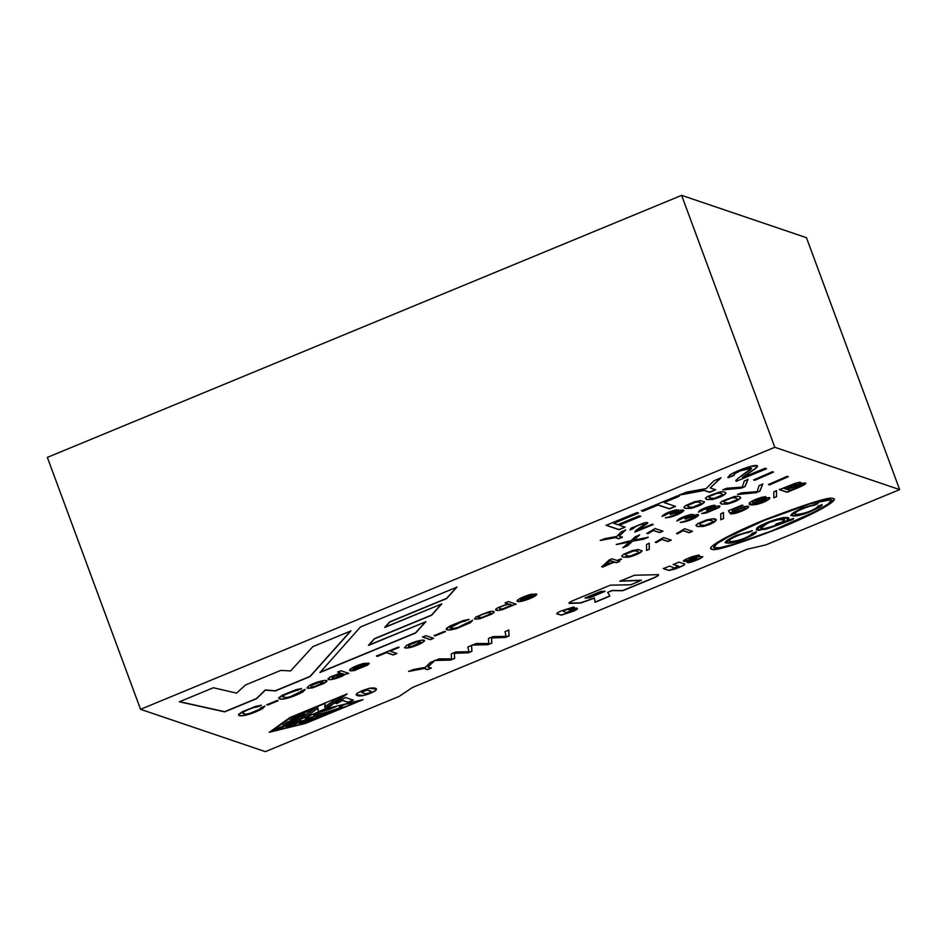 <?xml version="1.0" encoding="UTF-8"?>
<svg xmlns="http://www.w3.org/2000/svg" width="947" height="947" viewBox="0 0 947 947"><rect width="100%" height="100%" fill="white"/><g stroke="black" fill="none" stroke-linecap="round" stroke-linejoin="round"><path stroke-width="1.42" d="M573.207 600.516L610.413 585.151L630.785 584.773L641.368 580.357L619.883 581.233L634.443 575.231L658.402 574.663C659.124 575.22 657.526 576.344 653.619 578.049L622.7 590.739L612.271 590.62L607.69 592.349L609.844 596.137L595.012 602.328L594.444 598.137L580.807 602.99L569.751 603.393C568.176 603.215 569.254 602.28 572.982 600.611C569.254 602.28 568.176 603.215 569.751 603.393L580.807 602.99L594.444 598.137L595.012 602.328L609.844 596.137L607.69 592.349L612.271 590.62L622.7 590.739L653.619 578.049C657.526 576.344 659.124 575.22 658.402 574.663L634.443 575.231L619.883 581.233L641.368 580.357L619.823 581.044L641.297 580.18L630.785 584.773L610.413 585.151L573.207 600.516M563.264 611.277L566.59 612.614L563.264 611.277L564.803 610.199L563.193 611.217L564.732 610.01L563.193 611.087M564.803 610.199L574.249 607.122L564.803 610.199M690.481 558.99L699.561 556.434L690.481 558.99C688.741 559.334 688.8 559.05 690.659 558.138L690.588 557.961C688.741 558.872 688.682 559.156 690.41 558.813C688.682 559.156 688.741 558.872 690.588 557.961L699.324 555.155L690.659 558.138C688.8 559.05 688.741 559.334 690.481 558.99C688.741 559.334 688.8 559.05 690.659 558.138L693.24 557.499L690.659 558.138M698.578 555.072L692.233 556.635L699.383 555.333L693.749 557.665L699.383 555.333L698.578 555.072M316.677 714.654C321.495 714.026 343.37 707.054 342.269 706.509L342.341 706.687C343.43 707.243 321.554 714.204 316.748 714.831C308 716.879 319.234 712.014 329.887 709.137L319.186 712.546L313.729 715.08L316.748 714.831C321.554 714.204 343.43 707.243 342.341 706.687L339.582 706.699L345.821 703.917C349.94 703.053 351.704 702.97 351.1 703.668C351.704 702.97 349.94 703.053 345.821 703.917L345.88 704.095C349.999 703.23 351.763 703.148 351.159 703.846C351.763 703.148 349.999 703.23 345.88 704.095L339.582 706.699L342.269 706.509C343.37 707.054 321.495 714.026 316.677 714.654L313.753 714.973M351.23 703.479L351.159 703.846C353.705 704.604 314.522 717.388 308.462 717.767C314.522 717.388 353.705 704.604 351.159 703.846M761.838 524.875C756.073 527.739 754.984 529.551 758.594 530.296L778.777 524.555L793.633 518.317L792.982 519.394L784.021 521.998L778.848 524.733L793.704 518.494L786.389 520.767L793.704 518.494L792.982 519.394L778.848 524.733L758.654 530.474C755.055 529.728 756.132 527.929 761.909 525.052C766.892 522.27 773.959 519.796 783.098 517.63C789.526 517.074 790.627 518.116 786.389 520.767L788.733 517.879L786.389 520.767L788.78 517.962L777.002 519.098L761.909 525.052L756.251 529.787L765.768 529.278L778.848 524.733L765.697 529.089L756.251 529.787M784.294 519.583L778.091 519.548L768.538 522.661L778.15 519.725L784.341 519.678L782.163 522.081L775.984 524.011L775.534 524.851L779.322 523.667C772.314 526.863 766.561 528.521 762.075 528.663L760.784 528.106L768.538 522.661L760.761 528.012M818.066 503.567L801.86 508.267L818.066 503.567L813.97 505.438C809.117 505.674 795.101 511.475 795.291 513.167C792.639 515.713 804.346 513.866 810.904 510.717C815.107 508.87 817.415 507.355 817.829 506.183C817.415 507.355 815.107 508.87 810.904 510.717C804.346 513.866 792.639 515.713 795.291 513.167C795.101 511.475 809.117 505.674 813.97 505.438L813.911 505.26C809.046 505.497 795.03 511.297 795.22 512.99L795.149 513.7L795.22 512.99C795.03 511.297 809.046 505.497 813.911 505.26L818.066 503.567M752.332 530.734L736.127 535.446L752.332 530.734L748.237 532.616C743.383 532.853 729.368 538.654 729.557 540.346C726.905 542.88 738.613 541.045 745.171 537.884C749.373 536.049 751.681 534.534 752.096 533.362C751.681 534.534 749.373 536.049 745.171 537.884C738.613 541.045 726.905 542.88 729.557 540.346C729.368 538.654 743.383 532.853 748.237 532.616L748.177 532.439C743.312 532.676 729.297 538.464 729.486 540.157L729.415 540.879L729.486 540.157C729.297 538.464 743.312 532.676 748.177 532.439L752.332 530.734M412.407 687.522L746.982 549.307L765.744 544.927L899.65 489.611L774.812 447.292L140.547 709.315L265.373 751.646L399.279 696.329L412.407 687.522L399.279 696.329L265.373 751.646L140.547 709.315L774.812 447.292L681.627 195.354L806.453 237.685L899.65 489.611L765.744 544.927L746.982 549.307L412.407 687.522M734.055 475.382L734.635 473.713L740.459 470.789L751.646 468.209L737.843 478.519L735.831 480.65L736.293 481.277L766.597 468.765L765.069 468.244L742.59 477.525L765.069 468.244L766.597 468.765L736.293 481.277L735.831 480.65L737.843 478.519L750.592 469.724C752.853 466.989 749.479 467.345 740.459 470.789L734.635 473.713L734.055 475.382L728.148 477.702L729.829 474.909C735.452 471.606 742.424 468.741 750.734 466.326C757.789 464.586 759.328 465.368 755.375 468.67L742.59 477.525L755.375 468.67L757.624 466.007L750.734 466.326C742.424 468.741 735.452 471.606 729.829 474.909L728.148 477.702L734.055 475.382L733.594 474.944M715.695 489.788L709.599 492.31L704.118 490.451L679.094 495.174L686.374 492.168L706.154 488.581L713.955 480.78L720.987 477.868L710.214 487.93L715.695 489.788L710.214 487.93L720.987 477.868L713.955 480.78L706.154 488.581L686.374 492.168L679.094 495.174L704.118 490.451L709.599 492.31L715.695 489.788M675.495 506.396L669.434 508.906L658.035 505.035L642.954 511.262L641.415 510.741L677.638 495.778L679.177 496.299L664.096 502.537L675.495 506.396L664.096 502.537L679.177 496.299L677.638 495.778L641.415 510.741L642.954 511.262L658.035 505.035L669.434 508.906L675.495 506.396M625.138 527.207L619.042 529.716L606.104 525.336L636.988 512.576L638.527 513.096L613.739 523.336L617.74 524.685L639.213 515.819L640.752 516.34L619.279 525.218L625.138 527.207L619.279 525.218L640.752 516.34L639.213 515.819L617.74 524.685L613.739 523.336L638.527 513.096L636.988 512.576L606.104 525.336L619.042 529.716L625.138 527.207M788.283 476.72L769.591 484.9L768.502 484.521L787.158 476.329L788.283 476.72L787.158 476.329L768.502 484.521L769.591 484.9L788.283 476.72M759.849 491.162L756.12 492.712L737.606 494.464L741.501 492.854L757.115 491.647L759.092 485.586L762.832 484.047L759.849 491.162L756.12 492.712L759.849 491.162L762.832 484.047L759.092 485.586L757.115 491.647L741.501 492.854L737.606 494.464L756.12 492.712L737.535 494.287L756.061 492.523L759.849 491.162M740.696 497.85C740.057 496.394 737.879 495.991 734.138 496.619L721.945 501.259L720.253 502.94L721.484 504.112L720.253 502.94L721.945 501.259L734.138 496.619C737.879 495.991 740.057 496.394 740.696 497.85C739.145 499.957 734.706 502.04 727.391 504.064L721.484 504.112L727.391 504.064C734.706 502.04 739.145 499.957 740.696 497.85L740.684 497.495M702.508 509.593L701.869 510.646L702.508 509.593L709.078 506.882L711.422 506.905L709.078 506.882L698.389 512.173L709.149 507.059L711.493 506.976L706.379 509.841L706.853 510.267L713.411 507.604C716.228 507 716.938 507.272 715.553 508.409C716.938 507.272 716.228 507 713.411 507.604L706.782 510.09L713.47 507.781C716.287 507.178 717.009 507.45 715.612 508.586L701.81 513.594L706.131 513.002L718.737 507.71L719.98 506.29L717.033 506.172L712.546 507.521L717.033 506.172C720.217 505.615 720.785 506.124 718.737 507.71L706.131 513.002L701.81 513.594L715.612 508.586C717.009 507.45 716.287 507.178 713.47 507.781L706.379 509.841C711.884 507.497 712.807 506.562 709.149 507.059L698.389 512.173L699.726 510.492C704.059 507.497 717.743 503.508 714.748 506.112L712.475 507.343L715.021 505.591M693.263 514.99L691.298 514.351C682.976 516.565 678.194 518.802 676.927 521.039L687.593 515.748L689.937 515.677L687.593 515.748L676.856 520.862L687.652 515.937L690.008 515.866L684.906 518.707L685.368 519.145L691.914 516.47L694.79 516.399L691.914 516.47L685.297 518.968L691.985 516.66L694.861 516.577L686.729 520.601L680.325 522.472L684.657 521.868L694.281 518.258L698.519 515.156L695.56 515.038L691.073 516.387L695.56 515.038C703.574 513.238 694.234 519.418 684.657 521.868L680.325 522.472L686.729 520.601C694.802 517.666 696.554 516.34 691.985 516.66L684.906 518.707C690.387 516.375 691.298 515.452 687.652 515.937L676.927 521.039C678.194 518.802 682.976 516.565 691.298 514.351L693.263 514.99L691.073 516.387L693.535 514.446M655.087 528.533L662.936 531.196L659.562 532.593L653.43 530.521L647.784 533.729L646.848 533.41L655.087 528.533L646.848 533.41L647.784 533.729L653.43 530.521L659.562 532.593L662.936 531.196L655.087 528.533M632.265 541.211L643.7 539.151L632.265 541.211L643.7 539.151L648.174 537.304L633.768 540.169L639.521 534.771L633.768 540.169L639.592 534.96L635.567 536.618L630.868 540.784L635.567 536.618L639.592 534.96L633.768 540.169L648.174 537.304L643.7 539.151L648.103 537.127L643.629 538.973L632.265 541.211L627.328 545.91L631.602 542.098L627.328 545.91L622.925 547.733L629.495 541.968L616.308 544.572L627.79 541.353L616.308 544.572L629.495 541.968L622.925 547.733L627.328 545.91L622.854 547.555M491.813 643.096L487.859 644.729L472.494 645.073L476.365 643.475L488.699 643.546L488.451 638.479L492.949 636.621L506.077 636.372L492.949 636.621L488.451 638.479L488.699 643.546L476.365 643.475L472.494 645.073L487.859 644.729L491.753 642.918L487.859 644.729L472.423 644.895L487.8 644.552L491.813 643.096L491.576 637.923L493.434 637.864L491.576 637.923M505.023 631.637L508.799 630.075L509.084 635.97L505.39 637.485L493.434 637.864L505.39 637.485L509.084 635.97L508.799 630.075L505.023 631.637L506.077 636.372M454.655 658.449L450.701 660.083L435.312 660.438L439.195 658.828L451.518 658.911L451.293 653.832L455.791 651.974L468.895 651.725L467.865 646.979L471.618 645.44L471.926 651.323L468.232 652.838L454.406 653.264L468.232 652.838L471.926 651.323L471.618 645.44L467.865 646.979L468.895 651.725L455.791 651.974L451.293 653.832L451.518 658.911L439.195 658.828L435.312 660.438L450.701 660.083L454.584 658.272L450.701 660.083L435.241 660.248L450.63 659.905L454.655 658.449L454.406 653.264M431.311 668.097L427.547 669.647L424.173 668.499L408.713 671.423L413.212 669.565L421.178 668.097L413.212 669.565L408.713 671.423L424.173 668.499L427.547 669.647L431.311 668.097L427.937 666.948L431.311 668.097M425.416 667.351L430.234 662.533L434.578 660.734L427.937 666.948L434.578 660.734L430.234 662.533L425.416 667.351L421.178 668.097M362.334 690.576L369.437 688.256C375.166 687.486 377.285 688.209 375.793 690.422C372.751 692.506 368.466 694.258 362.938 695.678C357.54 696.4 355.516 695.643 356.877 693.429L362.334 690.576L356.877 693.429L356.143 694.814L362.938 695.678C368.466 694.258 372.751 692.506 375.793 690.422L376.527 689.061L369.437 688.256L362.334 690.576M345.501 697.537L353.349 700.2L348.07 702.378L342.423 700.46L336.706 703.668L335.356 703.219L345.501 697.537L335.356 703.219L336.706 703.668L342.423 700.46L348.07 702.378L353.349 700.2L345.501 697.537M773.474 472.139L754.783 480.318L753.682 479.94L772.35 471.76L773.474 472.139L772.35 471.76L753.682 479.94L754.783 480.318L773.474 472.139M745.04 486.592L741.312 488.131L722.786 489.883L726.68 488.273L742.294 487.066L744.271 481.005L748.023 479.466L745.04 486.592L741.312 488.131L745.04 486.592L748.023 479.466L744.271 481.005L742.294 487.066L726.68 488.273L722.786 489.883L741.312 488.131L722.715 489.706L741.241 487.942L745.04 486.592M725.887 493.269C725.248 491.824 723.058 491.41 719.318 492.038L707.137 496.678L705.444 498.359L706.663 499.531L705.444 498.359L707.137 496.678L719.318 492.038C723.058 491.41 725.248 491.824 725.887 493.269C724.337 495.388 719.898 497.459 712.57 499.495L706.663 499.531L712.57 499.495C719.898 497.459 724.337 495.388 725.887 493.269L725.864 492.913M685.64 505.556L694.352 501.803L685.64 505.556L683.971 507.225L685.202 508.397L683.994 507.58M694.352 501.803L700.721 500.596L704.414 502.135C702.863 504.254 698.424 506.325 691.097 508.361C698.424 506.325 702.863 504.254 704.414 502.135L704.39 501.792M665.634 515.132L666.226 513.878L672.772 511.179L675.128 511.202L672.772 511.179L662.107 516.458L672.844 511.356L675.187 511.285L670.097 514.126L670.547 514.564L677.105 511.889L679.982 511.818L677.105 511.889L670.476 514.387L677.164 512.078L680.041 511.996L671.908 516.02L665.504 517.891L669.849 517.287L679.473 513.676L683.698 510.575L680.751 510.457L676.265 511.806L680.751 510.457C688.753 508.657 679.413 514.837 669.849 517.287L665.504 517.891L671.908 516.02C679.993 513.085 681.745 511.771 677.164 512.078L670.097 514.126C675.566 511.794 676.489 510.871 672.844 511.356L662.107 516.458C663.374 514.221 668.168 511.984 676.478 509.77L678.443 510.409L676.265 511.806L678.727 509.865M633.792 527.337L633.436 528.355L633.792 527.337L637.319 525.561C642.776 523.49 644.824 523.277 643.475 524.91C644.824 523.277 642.776 523.49 637.319 525.561L629.933 529.929L637.39 525.739C642.847 523.667 644.895 523.454 643.546 525.1L635.828 530.427L634.869 532.096L653.217 524.52L652.282 524.212L638.68 529.823L652.282 524.212L653.217 524.52L634.869 532.096L635.828 530.427L643.546 525.1C644.895 523.454 642.847 523.667 637.39 525.739L633.863 527.515L633.507 528.533L629.933 529.929L630.951 528.248L643.605 523.052C646.647 522.294 648.02 522.353 647.712 523.206L638.609 529.645L647.772 522.851M622.451 537.233L618.758 538.748L615.443 537.624L600.291 540.488L604.707 538.665L612.52 537.233L604.707 538.665L600.291 540.488L615.443 537.624L618.758 538.748L622.451 537.233L619.137 536.109L622.451 537.233M616.675 536.499L621.398 531.776L625.659 530.012L619.137 536.109L625.659 530.012L621.398 531.776L616.675 536.499L612.52 537.233M800.606 483.053C801.363 481.916 799.446 482.035 794.853 483.432L779.381 489.646L787.123 492.262L805.743 483.148L797.445 487.788L787.052 492.085L797.516 487.965L805.79 483.23L798.463 484.473L802.973 483.136C808.04 482.65 806.217 484.26 797.516 487.965L787.123 492.262L779.381 489.646L794.853 483.432C799.446 482.035 801.363 481.916 800.606 483.053L798.392 484.296L800.854 482.532M776.54 496.725L773.841 497.85L773.782 491.86L776.481 490.747L776.54 496.725L773.77 497.672L776.54 496.725L776.481 490.747L773.782 491.86L773.841 497.85L776.54 496.725M753.291 503.236L758.902 500.146L765.294 498.027C770.42 497.045 771.189 497.755 767.615 500.17C759.601 505.201 745.467 506.681 750 502.419C752.747 500.513 756.677 498.797 761.802 497.27L765.685 496.725L753.99 500.88L752.463 502.241L753.291 503.236L752.463 502.241L753.99 500.88L765.685 496.725L761.802 497.27C756.677 498.797 752.747 500.513 750 502.419L749.16 503.911L756.156 504.55L767.615 500.17L769.875 497.992L765.294 498.027L758.902 500.146L753.291 503.236L752.463 502.241M732.682 511.262L744.093 506.716C748.39 505.793 749.693 506.16 748 507.817C744.993 509.9 740.708 511.759 735.121 513.404L730.871 513.972L744.614 508.953C745.893 507.746 745.029 507.438 742.01 508.03L729.817 513.179L728.492 510.741L742.046 505.142L742.945 505.449L732.043 509.948L732.682 511.262L732.043 509.948L742.945 505.449L742.046 505.142L728.492 510.741L729.817 513.179L742.01 508.03C745.029 507.438 745.893 507.746 744.614 508.953L730.871 513.972L735.121 513.404C740.708 511.759 744.993 509.9 748 507.817L748.769 506.633L744.093 506.716L732.682 511.262M723.52 518.636L720.821 519.749L720.738 513.771L723.437 512.658L723.52 518.636L720.75 519.572L723.52 518.636L723.437 512.658L720.738 513.771L720.821 519.749L723.52 518.636M696.033 525.36L697.264 526.52L696.033 525.36L697.702 523.703L706.308 519.998L712.606 518.802C720.963 518.542 713.612 523.963 703.1 526.473L697.264 526.52L703.1 526.473L712.558 523.087L716.216 519.998L712.606 518.802L706.308 519.998L697.702 523.703L696.057 525.692M684.705 528.734L692.458 531.374L689.12 532.747L683.071 530.699L677.496 533.859L676.572 533.552L684.705 528.734L676.572 533.552L677.496 533.859L683.071 530.699L689.12 532.747L692.458 531.374L684.705 528.734M663.48 537.505L671.234 540.133L667.919 541.506L661.87 539.459L656.283 542.631L655.36 542.311L663.48 537.505L655.36 542.311L656.283 542.631L661.87 539.459L667.919 541.506L671.234 540.133L663.48 537.505M649.275 549.307L646.588 550.42L646.505 544.442L649.216 543.329L649.275 549.307L646.517 550.243L649.275 549.307L649.216 543.329L646.505 544.442L646.588 550.42L649.275 549.307M623.481 554.374L632.075 550.669L623.481 554.374L621.8 556.031L623.019 557.191L621.824 556.374M632.075 550.669L638.349 549.485L642.019 551C640.456 553.095 636.076 555.143 628.867 557.144C636.076 555.143 640.456 553.095 642.019 551L641.995 550.669M619.717 561.417L616.379 562.802L614.532 562.175L601.759 566.791L609.264 559.937L611.999 558.801L617.006 560.494L620.687 558.979L621.552 559.275L617.87 560.79L619.717 561.417L617.87 560.79L621.552 559.275L620.687 558.979L617.006 560.494L611.999 558.801L609.264 559.937L601.759 566.791L614.532 562.175L616.379 562.802L619.717 561.417M521.241 600.173C524.271 600.232 527.87 599.155 532.025 596.953L536.807 594.408C535.363 596.48 530.521 598.741 522.282 601.191C517.441 602.114 516.008 601.617 517.997 599.711C521.3 597.569 525.68 595.77 531.113 594.29L536.002 594.077L521.241 600.173L536.002 594.077L531.113 594.29C525.68 595.77 521.3 597.569 517.997 599.711L517.026 601.085L522.282 601.191C530.521 598.741 535.363 596.48 536.807 594.408L532.025 596.953C527.87 599.155 524.271 600.232 521.241 600.173M328.289 678.561C326.04 681.852 342.246 677.271 344.945 674.406L348.756 673.364L344.945 674.406C342.246 677.271 326.04 681.852 328.289 678.561L330.183 676.998L340.447 673.057L337.677 672.121L341.015 670.736L348.756 673.364L341.015 670.736L337.677 672.121L340.447 673.057L330.183 676.998L328.23 679.046M326.608 681.627C329.426 678.478 314.676 681.947 308.308 686.232L307.55 688.28L308.308 686.232C314.676 681.947 329.426 678.478 326.608 681.627L324.229 683.332L312.297 687.948L307.55 688.28L312.297 687.948L324.229 683.332L326.751 681.071M279.069 697.608C278.24 698.922 279.566 699.419 283.058 699.099C288.847 698.247 295.488 695.832 302.993 691.866L305.159 689.523L301.264 690.931L299.891 692.612L290.267 696.684L286.006 697.619L282.644 696.601L284.467 694.98L294.257 690.908L298.258 690.174L294.257 690.908L284.467 694.98L282.644 696.601L286.006 697.619L290.267 696.684L305.159 689.523L302.993 691.866C295.488 695.832 288.847 698.247 283.058 699.099C279.566 699.419 278.24 698.922 279.069 697.608L282.348 695.228L296.009 689.688L301.56 688.635L284.408 694.802L282.62 696.874L284.408 694.802L301.56 688.635L296.009 689.688L282.348 695.228L278.82 698.46M278.051 700.816L267.752 705.077L266.794 704.746L277.092 700.496L278.051 700.816L277.092 700.496L266.794 704.746L267.752 705.077L278.051 700.816M238.833 714.239C238.005 715.541 239.331 716.039 242.823 715.719C248.647 714.855 255.288 712.44 262.757 708.486L264.935 706.142L261.029 707.563L259.656 709.232L250.032 713.304L245.77 714.239L242.42 713.209C243.474 711.647 247.345 709.741 254.045 707.516L258.022 706.793L254.045 707.516C247.345 709.741 243.474 711.647 242.42 713.209L245.77 714.239L250.032 713.304L259.656 709.232L261.029 707.563L264.935 706.142L262.757 708.486C255.288 712.44 248.647 714.855 242.823 715.719C239.331 716.039 238.005 715.541 238.833 714.239L242.112 711.848L255.773 706.308L261.325 705.255L258.022 706.793L253.974 707.338C247.274 709.563 243.403 711.457 242.361 713.032L242.361 713.032C243.403 711.457 247.274 709.563 253.974 707.338L261.325 705.255L255.773 706.308L242.112 711.848L238.585 715.08M678.549 566.211L674.228 567.999L669.612 566.069L663.314 568.638L668.973 570.473L663.255 568.449L668.973 570.473L663.314 568.638L669.612 566.069L674.228 567.999L677.034 567.324L678.549 566.211L673.234 564.53L678.952 562.151L684.669 563.974C685.273 564.317 684.35 565.075 681.899 566.247L668.973 570.473L675.613 568.851L681.84 566.069C684.279 564.897 685.202 564.14 684.61 563.796C685.202 564.14 684.279 564.897 681.84 566.069L668.913 570.295L675.613 568.851L681.899 566.247C684.35 565.075 685.273 564.317 684.669 563.974L678.952 562.151L673.234 564.53L678.561 566.223L673.163 564.341L678.585 566.105M574.32 607.299L568.46 609.761L567.442 609.335L568.46 609.761L574.32 607.299M566.59 612.614L576.214 607.998L577.303 608.495C577.765 608.957 576.51 609.844 573.551 611.146L561.476 615.148L556.836 613.928C556.363 613.407 557.771 612.413 561.062 610.969L573.42 607.063L561.062 610.969C557.771 612.413 556.363 613.407 556.836 613.928L561.405 614.97L573.48 610.969C576.451 609.667 577.706 608.779 577.232 608.317C577.706 608.779 576.451 609.667 573.48 610.969L561.405 614.97L556.682 613.692L561.476 615.148L573.551 611.146C576.51 609.844 577.765 608.957 577.303 608.495L576.214 607.998L570.425 610.342L571.361 610.768L570.354 610.164L571.361 610.768L566.59 612.614M699.561 556.434L702.769 556.836L699.135 559.156L690.979 562.21L686.954 562.364L695.299 559.819C697.56 558.706 697.608 558.363 695.441 558.813L686.67 561.322L683.604 561.275C682.929 560.92 684.006 560.115 686.847 558.872L692.233 556.635L686.847 558.872C684.006 560.115 682.929 560.92 683.604 561.275L695.37 558.623C697.537 558.185 697.489 558.529 695.228 559.641C697.489 558.529 697.537 558.185 695.37 558.623L686.599 561.145L683.332 561.003L686.67 561.322L695.441 558.813C697.608 558.363 697.56 558.706 695.299 559.819L686.954 562.364L688.576 562.743L694.506 560.861L702.71 556.658L694.506 560.861L688.516 562.565L686.895 562.187L690.979 562.21L699.135 559.156L702.769 556.836L699.561 556.434M347.135 693.891L326.774 708.569L363.08 699.644L305.668 723.366L269.327 732.28L289.912 717.53L347.135 693.891L289.912 717.53L269.327 732.28L305.668 723.366L361.849 699.951L305.609 723.188L269.256 732.102L305.668 723.366L363.08 699.644L326.774 708.569L347.135 693.891M224.711 711.86L179.385 701.786L213.359 687.747L236.537 693.121L245.557 684.953L280.774 670.405L290.611 670.938L312.794 646.671L350.911 630.927L310.06 676.596L275.257 690.979L265.361 690.114L256.613 698.673L224.711 711.86L256.613 698.673L265.302 689.937L275.186 690.789L309.989 676.418L350.852 630.749L309.989 676.418L275.186 690.789L265.302 689.937L256.542 698.495L224.64 711.682L256.613 698.673L265.302 689.937L275.257 690.979L310.06 676.596L350.911 630.927L312.794 646.671L290.611 670.938L280.774 670.405L245.557 684.953L236.537 693.121L213.359 687.747L179.385 701.786L224.711 711.86M320.015 672.488L360.452 626.985L456.939 587.128L446.676 598.528L389.939 621.966L384.837 627.423L441.764 603.902L431.643 615.242L374.467 638.858L368.584 645.392L425.783 621.765L415.638 632.987L320.015 672.488L415.638 632.987L425.724 621.587L415.567 632.809L319.944 672.311L415.638 632.987L425.783 621.765L368.513 645.215L374.396 638.68L431.572 615.065L441.693 603.724L431.572 615.065L374.396 638.68L368.513 645.215L374.396 638.68L431.643 615.242L441.764 603.902L384.766 627.245L389.868 621.788L446.617 598.35L456.868 586.951L446.617 598.35L389.868 621.788L384.837 627.423L389.868 621.788L446.676 598.528L456.939 587.128L360.452 626.985L320.015 672.488M833.159 498.773C838.486 498.726 827.133 508.527 782.34 527.171C736.494 544.703 712.973 551.983 711.742 549C706.415 549.059 717.767 539.245 762.572 520.613C808.407 503.082 831.939 495.802 833.159 498.773C831.939 495.802 808.407 503.082 762.572 520.613C717.767 539.245 706.415 549.059 711.742 549C712.973 551.983 736.494 544.703 782.34 527.171C827.133 508.527 838.486 498.726 833.159 498.773L833.916 499.365M353.787 669.351C356.806 669.411 360.405 668.345 364.571 666.132L354.829 670.369C349.988 671.281 348.555 670.796 350.544 668.89C353.882 666.735 358.25 664.924 363.66 663.456L368.572 663.243L353.787 669.351L368.572 663.243L363.66 663.456C358.25 664.924 353.882 666.735 350.544 668.89L349.573 670.263L354.829 670.369L364.571 666.132C360.405 668.345 356.806 669.411 353.787 669.351M396.9 653.477L393.254 654.981L386.435 652.672L377.439 656.389L376.515 656.07L398.178 647.121L399.089 647.44L390.081 651.157L396.9 653.477L390.081 651.157L399.089 647.44L398.178 647.121L376.515 656.07L377.439 656.389L386.435 652.672L393.254 654.981L396.9 653.477M424.149 641.332C426.967 638.183 412.217 641.652 405.849 645.937L405.091 647.985L405.849 645.937C412.217 641.652 426.967 638.183 424.149 641.332L421.77 643.037C414.336 646.742 408.784 648.387 405.091 647.985C408.784 648.387 414.336 646.742 421.77 643.037L424.292 640.776M433.631 638.302L430.293 639.675L422.551 637.047L425.89 635.674L433.631 638.302L425.89 635.674L422.551 637.047L430.293 639.675L433.631 638.302M445.504 631.637L435.182 635.911L434.223 635.579L444.545 631.318L445.504 631.637L444.545 631.318L434.223 635.579L435.182 635.911L445.504 631.637M446.522 628.441C445.694 629.743 447.02 630.24 450.5 629.933L456.194 628.69L470.422 622.688L472.612 620.344L457.697 627.518L453.459 628.441L450.097 627.79L461.71 621.729L465.699 621.007L461.71 621.729C449.718 626.417 446.96 628.654 453.459 628.441L457.697 627.518L472.612 620.344L470.422 622.688L456.194 628.69L450.5 629.933C447.02 630.24 445.694 629.743 446.522 628.441L449.801 626.05L463.438 620.51L468.99 619.468L461.651 621.552L450.074 627.707L452.654 625.174L468.99 619.468L463.438 620.51L449.801 626.05L446.274 629.282M494.062 612.449C494.713 611.194 492.961 610.969 488.806 611.762L475.761 617.053L475.003 619.101L475.761 617.053L488.806 611.762C492.961 610.969 494.713 611.194 494.062 612.449L491.659 614.165L479.75 618.77L475.003 619.101L479.75 618.77L491.659 614.165L494.204 611.892M495.719 609.394C495.518 610.803 497.933 610.827 502.975 609.466L516.115 604.008L502.975 609.466C497.933 610.827 495.518 610.803 495.719 609.394L497.625 607.82L507.888 603.89L505.106 602.943L508.444 601.57L516.186 604.186L508.444 601.57L505.106 602.943L507.888 603.89L497.625 607.82L495.672 609.868M47.35 457.389L681.627 195.354L47.35 457.389L140.547 709.315L47.35 457.389M830.614 499.827C830.543 497.139 795.007 507.296 760.986 521.809C731.498 534.155 710.428 545.555 714.263 547.97C721.141 549.106 749.408 540.098 779.286 527.881C814.491 513.759 837.835 499.554 830.614 499.827L831.277 500.347L828.234 503.934L815.876 511.25L771.675 530.936L733.416 544.359L719.389 547.792L713.624 547.461L717.258 543.412L728.373 536.89L764.3 520.436L810.312 503.768L830.614 499.827L810.241 503.591L764.229 520.258L728.302 536.712L717.187 543.235L713.6 547.366L716.926 543.424L727.912 536.913L763.779 520.448L810.064 503.638L830.614 499.827M817.829 506.183L822.103 504.692C823.203 506.645 803.731 515.156 796.605 515.855C787.975 516.506 789.727 513.984 801.86 508.267L790.828 515.511L796.605 515.855C803.731 515.156 823.203 506.645 822.103 504.692L817.829 506.183M752.096 533.362L756.369 531.871C757.47 533.812 737.997 542.335 730.871 543.022C722.241 543.685 723.993 541.151 736.127 535.446L725.094 542.678L730.871 543.022C737.997 542.335 757.47 533.812 756.369 531.871L752.096 533.362M752.261 530.557L748.177 532.439L752.261 530.557M725.071 542.595L730.8 542.844C737.926 542.158 757.399 533.635 756.298 531.693C757.399 533.635 737.926 542.158 730.8 542.844L725.023 542.501M817.995 503.39L813.911 505.26L817.995 503.39M790.804 515.417L796.534 515.665C803.66 514.979 823.132 506.456 822.032 504.514C823.132 506.456 803.66 514.979 796.534 515.665L790.757 515.334M779.263 523.49L775.463 524.674L779.263 523.49M762.004 528.473C759.316 527.787 761.495 525.857 768.538 522.661C777.12 518.483 789.964 517.76 782.104 521.904M775.984 524.011L782.163 522.081C790.035 517.95 777.191 518.66 768.609 522.839C761.566 526.035 759.387 527.976 762.075 528.663C766.561 528.521 772.314 526.863 779.322 523.667L775.534 524.851L775.984 524.011M831.229 500.265L830.543 499.649L831.229 500.265M710.996 548.408L711.742 549M711.682 548.822C712.902 551.805 736.435 544.525 782.269 526.982C827.062 508.35 838.426 498.548 833.088 498.596C838.426 498.548 827.062 508.35 782.269 526.982C736.435 544.525 712.902 551.805 711.682 548.822L710.96 548.325M295.31 721.827L273.482 730.895L306.295 722.845L329.26 713.351L323.862 714.606L307.313 721.448L299.548 723.259L312.972 717.708L308.059 718.749L293.037 724.952L286.148 726.609L301.099 720.43L295.31 721.827L301.099 720.43L286.148 726.609L293.037 724.952L308.059 718.749L312.972 717.708L299.548 723.259L307.313 721.448L323.862 714.606L329.26 713.351L306.295 722.845L273.482 730.895L295.31 721.827M313.303 708.309L290.989 717.53L272.405 730.705L295.322 721.235L299.264 718.536L282.987 725.26L286.941 722.324L301.998 716.11L304.756 713.955L290.398 719.886L294.505 717.021L310.296 710.499L313.303 708.309L310.296 710.499L294.505 717.021L290.398 719.886L304.756 713.955L301.998 716.11L286.941 722.324L282.987 725.26L299.264 718.536L295.322 721.235L272.334 730.528L290.989 717.53L313.303 708.309M329.887 709.137L336.173 706.545L310.225 715.103C303.904 717.885 303.312 718.773 308.462 717.767L305.005 717.921L316.109 712.878L336.173 706.545L329.887 709.137M317.529 706.509L299.714 719.519L305.857 716.974L318.062 708.096L318.239 711.753L324.348 709.232L343.69 695.714L337.144 698.413L324.608 707.196L325.318 703.301L317.529 706.509L325.318 703.301L324.608 707.196L337.144 698.413L343.69 695.714L324.348 709.232L318.239 711.753L318.062 708.096L305.857 716.974L299.714 719.519L317.529 706.509M329.201 713.174L323.791 714.429L307.313 721.448L300.637 722.81L307.242 721.271L323.791 714.429L329.201 713.174M312.912 717.53L307.988 718.572L293.037 724.952L287.284 726.136L312.912 717.53M301.039 720.253L295.239 721.65L273.411 730.717L295.239 721.65L301.039 720.253M299.193 718.347L282.928 725.071L299.193 718.347M304.685 713.778L290.338 719.708L304.685 713.778M313.244 708.119L290.918 717.341L272.334 730.528L290.918 717.341L313.244 708.119M336.102 706.367L306.343 716.63L336.102 706.367M305.443 717.151L305.005 717.814L305.443 717.151M345.821 703.917L339.511 706.521L345.821 703.917M317.991 707.918L318.239 711.753L317.991 707.918M343.619 695.524L337.073 698.235L324.537 707.018L337.073 698.235L343.619 695.524M325.247 703.124L317.47 706.332L299.418 719.412L317.47 706.332L325.247 703.124M179.314 701.609L224.64 711.682L179.314 701.609M806.453 237.685L681.627 195.354L774.812 447.292L899.65 489.611L806.453 237.685M695.441 558.813C697.608 558.363 697.56 558.706 695.299 559.819M658.331 574.486C659.065 575.042 657.467 576.167 653.548 577.871L622.7 590.739L612.2 590.443L607.69 592.349L612.2 590.443L622.641 590.549L653.548 577.871C657.467 576.167 659.065 575.042 658.331 574.486M609.785 595.959L594.941 602.138L609.785 595.959M594.385 597.948L580.807 602.99L568.934 603.085L580.736 602.813L594.385 597.948M568.946 603.18L569.751 603.393M585.104 598.125L600.765 591.638L605.038 591.33L589.732 597.794L585.104 598.125L589.732 597.794L605.038 591.33L600.694 591.449L585.104 598.125M604.967 591.153L600.694 591.449L585.033 597.936L600.694 591.449L604.967 591.153M264.876 705.965L262.686 708.309C255.228 712.262 248.576 714.677 242.763 715.541C239.271 715.861 237.934 715.364 238.762 714.05C237.934 715.364 239.271 715.861 242.763 715.541C248.576 714.677 255.228 712.262 262.686 708.309L264.876 705.965M261.254 705.077L257.963 706.616L261.254 705.077M277.992 700.638L267.752 705.077L266.723 704.568L267.681 704.899L277.992 700.638M305.088 689.345L302.922 691.677C295.428 695.654 288.776 698.069 282.987 698.922C279.507 699.241 278.169 698.744 278.998 697.43C278.169 698.744 279.507 699.241 282.987 698.922C288.776 698.069 295.428 695.654 302.922 691.677L305.088 689.345M301.489 688.457L298.187 689.996L301.489 688.457M310.995 686.859L311.03 685.628L319.399 682.171L323.187 682.385L314.262 686.717L310.995 686.859L311.03 685.628L310.995 686.859L314.262 686.717C323.318 683.734 325.034 682.219 319.399 682.171L311.03 685.628M310.971 685.439L319.34 681.994L323.14 682.302L319.34 681.994L310.971 685.439L310.936 686.67M306.946 687.83L307.55 688.28M326.703 680.988L324.158 683.154L312.226 687.771L307.479 688.09L312.226 687.771L324.158 683.154L326.703 680.988M344.886 674.228C342.175 677.093 325.981 681.662 328.218 678.383C325.981 681.662 342.175 677.093 344.886 674.228M340.387 672.879L337.606 671.932L340.387 672.879M332.267 678.076L332.137 676.892L343.56 674.039L335.475 677.957L332.267 678.076L332.137 676.892L332.267 678.076L335.475 677.957C341.263 676.359 343.785 674.939 343.039 673.672C339.417 673.506 335.783 674.572 332.137 676.892M332.066 676.714L338.553 673.862L343.512 673.956L332.066 676.714L332.196 677.898M353.219 669.008L364.275 664.439L357.232 666.12C353.965 667.517 352.627 668.475 353.219 669.008C352.627 668.475 353.965 667.517 357.232 666.12L364.275 664.439L353.03 668.736M369.283 663.409L367.59 665.114L354.77 670.192L349.55 670.168L354.77 670.192L367.59 665.114L369.283 663.409M368.501 663.066L353.716 669.174L368.501 663.066M364.216 664.261L357.161 665.942C353.894 667.339 352.556 668.298 353.148 668.831C352.556 668.298 353.894 667.339 357.161 665.942L364.216 664.261M396.829 653.288L393.254 654.981L386.364 652.483L377.439 656.389L376.444 655.892L386.364 652.483L393.183 654.803L396.829 653.288M399.03 647.251L390.081 651.157L399.03 647.251M408.536 646.552L408.571 645.333L416.94 641.877L420.728 642.09L411.803 646.422L408.536 646.552L408.571 645.333L408.536 646.552L411.803 646.422C420.859 643.439 422.575 641.924 416.94 641.877L408.571 645.333M408.512 645.144L416.881 641.699L420.681 642.007L416.881 641.699L408.512 645.144L408.477 646.375M404.487 647.535L405.091 647.985M424.244 640.693L421.699 642.859C414.277 646.552 408.713 648.21 405.02 647.795C408.713 648.21 414.277 646.552 421.699 642.859L424.244 640.693M433.56 638.112L430.293 639.675L422.492 636.869L430.222 639.497L433.56 638.112M445.445 631.46L435.182 635.911L434.164 635.401L435.123 635.721L445.445 631.46M472.541 620.167L470.363 622.51L456.134 628.512L450.429 629.755C446.948 630.063 445.623 629.566 446.451 628.252C445.623 629.566 446.948 630.063 450.429 629.755L456.134 628.512L470.363 622.51L472.541 620.167M468.931 619.279L465.628 620.83L468.931 619.279M490.593 613.135L490.096 614.082C491.268 612.816 490.191 612.449 486.853 612.993C480.52 614.804 477.714 616.367 478.436 617.681C477.714 616.367 480.52 614.804 486.853 612.993C490.191 612.449 491.268 612.816 490.096 614.082L481.715 617.539L477.904 617.219M490.025 613.893C491.209 612.638 490.132 612.271 486.794 612.816C480.46 614.615 477.655 616.177 478.365 617.503C477.655 616.177 480.46 614.615 486.794 612.816C490.132 612.271 491.209 612.638 490.025 613.893M474.4 618.651L475.003 619.101M494.156 611.809L491.6 613.976L479.679 618.592L474.932 618.924L479.679 618.592L491.6 613.976L494.156 611.809M478.436 617.681L481.715 617.539L490.096 614.082M512.339 605.05L502.904 609.288C497.873 610.649 495.447 610.626 495.66 609.217C495.447 610.626 497.873 610.649 502.904 609.288L512.339 605.05M507.817 603.713L505.047 602.765L507.817 603.713M499.696 608.897L499.566 607.725C502.265 605.228 513.369 602.765 510.492 605.678L502.916 608.779L499.696 608.897L499.566 607.725L499.696 608.897L502.916 608.779L510.492 605.678C513.369 602.765 502.265 605.228 499.566 607.725M510.942 604.778L510.492 605.678M499.507 607.548C502.194 605.05 513.31 602.588 510.433 605.488C513.31 602.588 502.194 605.05 499.507 607.548L499.637 608.72M520.672 599.83L531.729 595.261L524.685 596.953L520.672 599.83L524.685 596.953L531.669 595.083L520.471 599.546M517.003 600.99L522.211 601.014C530.45 598.563 535.292 596.302 536.736 594.231C535.292 596.302 530.45 598.563 522.211 601.014L517.026 601.085M535.943 593.899L521.17 599.996L535.943 593.899M531.669 595.083L524.614 596.764L520.601 599.652L524.614 596.764L531.669 595.083M619.658 561.24L616.379 562.802L614.473 561.997L602.635 567.087L601.7 566.614L614.473 561.997L616.319 562.613L619.658 561.24M621.492 559.097L617.87 560.79L621.492 559.097M605.062 565.43L610.105 560.517L605.062 565.43L610.105 560.517L613.668 561.879L605.062 565.43L613.597 561.701L610.176 560.695L605.062 565.43M613.597 561.701L610.105 560.517L613.597 561.701M626.464 555.771L625.565 554.173L633.259 551.059C637.047 550.752 638.74 551.332 638.325 552.776L630.56 555.984L626.464 555.771L630.56 555.984L638.325 552.776C638.74 551.332 637.047 550.752 633.259 551.059L625.565 554.173L626.464 555.771M625.162 554.776L628.642 552.279L633.188 550.87C636.976 550.574 638.669 551.142 638.266 552.598C638.669 551.142 636.976 550.574 633.188 550.87L625.565 554.173M638.574 551.983L638.325 552.776M623.019 557.191L628.867 557.144M628.796 556.954C636.005 554.966 640.397 552.918 641.948 550.811C640.397 552.918 636.005 554.966 628.796 556.954L622.948 557.014L621.741 555.842M649.145 543.14L649.204 549.13L649.145 543.14M671.174 539.956L667.919 541.506L661.799 539.281L656.283 542.631L655.3 542.134L656.224 542.442L661.799 539.281L667.848 541.329L671.174 539.956M692.399 531.184L689.12 532.747L683.012 530.521L677.496 533.859L676.501 533.374L677.425 533.682L683.012 530.521L689.061 532.569L692.399 531.184M700.697 525.1L699.809 523.502L707.504 520.377C711.268 520.092 712.961 520.661 712.558 522.105L704.817 525.313L700.697 525.1L704.817 525.313L712.558 522.105C712.961 520.661 711.268 520.092 707.504 520.377L699.809 523.502L700.697 525.1M699.407 524.117L702.875 521.619L707.445 520.199C711.209 519.915 712.89 520.483 712.487 521.927C712.89 520.483 711.209 519.915 707.445 520.199L699.809 523.502M712.795 521.312L712.558 522.105M697.264 526.52L695.962 525.183L697.264 526.52M716.181 519.915L712.333 522.993L703.029 526.295L697.193 526.331L703.029 526.295L712.333 522.993L716.181 519.915M723.378 512.481L723.449 518.459L723.378 512.481M748.722 506.55L747.929 507.639C744.934 509.723 740.637 511.581 735.05 513.215L730.8 513.795L735.05 513.215C740.637 511.581 744.934 509.723 747.929 507.639L748.722 506.55M745.182 507.983L744.614 508.953M744.543 508.764C745.834 507.556 744.958 507.249 741.939 507.841L729.817 513.179L728.421 510.563L729.746 513.002L741.939 507.841C744.958 507.249 745.834 507.556 744.543 508.764M742.874 505.272L732.043 509.948L742.874 505.272M769.828 497.909L767.543 499.992L756.251 504.337L749.136 503.816L756.251 504.337L767.543 499.992L769.828 497.909M752.392 502.052L753.919 500.703L765.614 496.548L753.919 500.703L752.392 502.052L753.22 503.058M755.28 503.532L755.647 502.466L766.443 499.377L759.672 502.94L755.28 503.532L755.647 502.466L755.28 503.532L759.672 502.94C772.35 499.069 763.59 497.293 755.647 502.466M755.576 502.289L762.217 499.389L766.395 499.282L755.576 502.289L755.209 503.354M776.422 490.57L776.481 496.548L776.422 490.57M787.052 492.085L779.31 489.457L787.052 492.085M783.927 488.451L793.633 484.533L797.196 484.367L786.259 489.244L783.867 488.273L786.259 489.244L795.48 485.361L797.196 484.367L795.882 483.893L783.927 488.451M797.125 484.189L793.562 484.343L783.867 488.273L793.562 484.343L797.125 484.189M787.17 489.552L800.215 484.604L801.849 484.982L789.834 490.451L787.099 489.374L789.834 490.451L801.849 484.982L800.215 484.604L787.17 489.552M801.789 484.805L800.144 484.426L787.099 489.374L800.144 484.426L801.789 484.805M800.795 482.449L798.392 484.296L800.795 482.449M622.38 537.044L618.758 538.748L615.384 537.446L600.232 540.311L615.384 537.446L618.699 538.571L622.38 537.044M625.588 529.835L619.137 536.109L625.588 529.835M633.507 528.533L633.863 527.515M644.114 524.117L643.546 525.1M647.712 523.206C648.02 522.353 646.647 522.294 643.605 523.052L630.951 528.248L629.933 529.929L633.436 528.355M647.724 522.768L638.609 529.645L647.724 522.768M683.651 510.492L669.778 517.109L665.445 517.701L669.778 517.109C679.354 514.659 688.682 508.48 680.68 510.279M678.443 510.409L676.478 509.77C668.168 511.984 663.374 514.221 662.107 516.458L665.575 514.943M678.668 509.782L676.194 511.629L678.668 509.782M688.67 506.965L687.771 505.355L695.572 502.194C699.383 501.898 701.088 502.478 700.685 503.934L692.837 507.178L688.67 506.965L692.837 507.178L700.685 503.934C701.088 502.478 699.383 501.898 695.572 502.194L687.771 505.355L688.67 506.965M687.368 505.982L690.896 503.437L695.5 502.017C699.312 501.721 701.017 502.301 700.614 503.757C701.017 502.301 699.312 501.721 695.5 502.017L690.896 503.437L687.711 505.177L687.427 506.16L687.771 505.355M700.922 503.129L700.685 503.934M685.202 508.397L691.097 508.361M704.331 501.602L704.343 501.957C702.792 504.076 698.365 506.148 691.038 508.184L685.131 508.219L683.9 507.047M691.038 508.184C698.365 506.148 702.792 504.076 704.343 501.957M710.143 498.098L709.244 496.488L717.033 493.328C720.845 493.032 722.561 493.612 722.17 495.068L714.31 498.311L710.143 498.098L714.31 498.311L722.17 495.068C722.561 493.612 720.845 493.032 717.033 493.328L709.244 496.488L710.143 498.098M708.829 497.104L712.357 494.571L716.974 493.138C720.785 492.842 722.49 493.423 722.099 494.879C722.49 493.423 720.785 492.842 716.974 493.138L712.357 494.571L709.173 496.299L708.901 497.293L709.244 496.488M722.419 494.275L722.17 495.068M706.663 499.531L705.373 498.181L706.663 499.531M725.828 492.831L725.816 493.091C724.266 495.198 719.827 497.282 712.499 499.306L706.604 499.353L712.499 499.306C719.827 497.282 724.266 495.198 725.816 493.091L725.828 492.831M747.952 479.277L744.969 486.403L747.952 479.277M773.403 471.961L754.783 480.318L753.611 479.762L754.712 480.141L773.403 471.961M353.278 700.022L348.07 702.378L342.352 700.283L336.706 703.668L335.285 703.041L336.647 703.491L342.352 700.283L347.999 702.201L353.278 700.022M361.47 692.269L367.294 689.913L371.094 691.239L367.294 689.913L363.577 691.002L367.353 690.091L371.153 691.417C370.443 692.553 368.501 693.334 365.317 693.784L361.529 692.446L363.506 690.825L361.529 692.399M371.094 691.239L367.353 690.091L363.577 691.002L361.529 692.446L365.317 693.784C368.501 693.334 370.443 692.553 371.153 691.417M376.492 688.978L375.734 690.245C372.692 692.328 368.407 694.08 362.879 695.5L356.119 694.719L362.879 695.5C368.407 694.08 372.692 692.328 375.734 690.245L376.492 688.978M431.252 667.919L427.547 669.647L424.102 668.322L408.642 671.245L424.102 668.322L427.488 669.47L431.252 667.919M434.519 660.556L427.937 666.948L434.519 660.556M454.347 653.087L468.161 652.661L471.855 651.134L471.547 645.25L471.926 651.323L468.232 652.838L454.347 653.087L454.584 658.272M491.505 637.733L505.331 637.307L509.013 635.78L508.728 629.897L509.084 635.97L505.39 637.485L491.505 637.733L491.753 642.918M629.435 541.779L616.237 544.395L629.435 541.779M630.868 540.784L627.79 541.353M631.602 542.098L632.324 541.388M627.269 545.732L631.542 541.921M662.876 531.018L659.562 532.593L653.371 530.344L647.784 533.729L646.789 533.232L647.712 533.552L653.371 530.344L659.491 532.415L662.876 531.018M698.472 515.073L684.598 521.69L680.254 522.282L684.598 521.69C694.163 519.24 703.503 513.061 695.5 514.86M693.488 514.363L691.014 516.21L693.488 514.363M719.933 506.207L718.666 507.533L706.06 512.812L701.739 513.416L706.06 512.812L718.666 507.533L719.933 506.207M716.275 507.628L715.612 508.586M701.94 510.835L702.579 509.77M714.748 506.112C717.743 503.508 704.059 507.497 699.726 510.492L698.389 512.173L701.869 510.646M714.961 505.509L712.475 507.343L714.961 505.509M724.964 502.679L724.064 501.058L731.853 497.909C735.665 497.613 737.37 498.193 736.979 499.649L729.119 502.893L724.964 502.679L729.119 502.893L736.979 499.649C737.37 498.193 735.665 497.613 731.853 497.909L724.064 501.058L724.964 502.679M723.65 501.685L727.178 499.14L731.782 497.72C735.594 497.424 737.311 498.004 736.92 499.46C737.311 498.004 735.594 497.424 731.782 497.72L727.178 499.14L723.993 500.88L723.709 501.863L724.064 501.058M737.228 498.844L736.979 499.649M721.484 504.112L720.193 502.762L721.484 504.112M740.637 497.412L740.625 497.672C739.086 499.779 734.647 501.851 727.32 503.887L721.413 503.934L727.32 503.887C734.647 501.851 739.086 499.779 740.625 497.672L740.637 497.412M762.773 483.858L759.79 490.984L762.773 483.858M788.212 476.53L769.591 484.9L768.431 484.343L769.532 484.722L788.212 476.53M625.079 527.017L619.042 529.716L606.033 525.147L618.971 529.539L625.079 527.017M638.456 512.919L613.739 523.336L638.456 512.919M640.693 516.162L619.279 525.218L640.693 516.162M675.436 506.219L669.434 508.906L657.964 504.858L642.954 511.262L641.344 510.563L642.883 511.084L657.964 504.858L669.363 508.728L675.436 506.219M679.106 496.121L664.096 502.537L679.106 496.121M715.624 489.611L709.599 492.31L704.059 490.274L679.023 494.997L704.059 490.274L709.528 492.132L715.624 489.611M720.927 477.69L710.214 487.93L720.927 477.69M735.831 480.65L736.293 481.277M736.233 481.1L735.76 480.46L736.233 481.1M751.598 468.126L740.4 470.6L734.576 473.536L733.984 475.205L727.793 477.217L733.984 475.205L734.576 473.536L740.4 470.6L751.598 468.126M757.576 465.924L755.304 468.493L742.519 477.347L755.304 468.493L757.576 465.924"/></g></svg>
